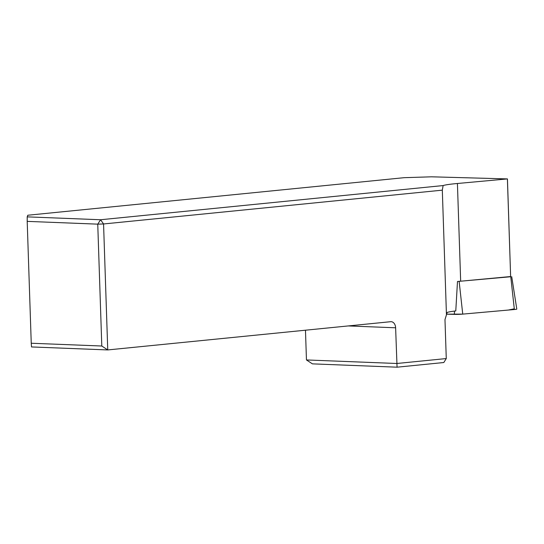 <?xml version="1.0" encoding="UTF-8"?>
<svg xmlns="http://www.w3.org/2000/svg" width="544" height="544" viewBox="0 0 544 544"><rect width="100%" height="100%" fill="white"/><g stroke="black" fill="none" stroke-linecap="round" stroke-linejoin="round"><path stroke-width="0.82" d="M446.27 358.557L443.816 362.522L397.059 367.186L312.406 363.861L306.456 359.944L396.807 363.494L446.27 358.557L444.978 319.614L447.182 312.446A41.154 2.856 178.1 0 1 455.777 310.93L457.49 281.5L510.68 276.536M446.44 314.52L442.313 190.155L103.564 223.965L107.746 349.935L31.518 346.943L31.246 343.244L101.796 346.018L97.75 224.148L27.2 221.374L27.207 216.866L100.579 219.749L443.129 185.565L442.313 190.155M27.207 216.866L27.764 215.24L404.178 177.677L431.508 176.814L507.443 178.915L457.422 183.498A41.154 2.856 -1.9 0 0 443.129 185.565M507.402 179.051L510.639 276.753L460.666 281.2A41.154 2.856 -1.9 0 0 457.49 281.5M507.443 178.915L510.639 276.753M101.796 346.018L107.746 349.935L390.66 321.701A6.582 4.746 -87.8 0 1 391.136 321.688A6.582 4.746 -87.8 0 1 395.624 327.794L397.059 367.186M100.579 219.749L97.75 224.148L103.564 223.965L100.579 219.749M31.246 343.244L27.2 221.374M306.456 359.944L305.47 330.201M511.714 276.644L516.8 309.08A6.535 0.456 178.1 0 1 514.366 309.516L462.74 314.112A6.535 0.456 178.1 0 1 454.349 314.378L446.468 314.16L462.754 314.112L508.3 310.06L514.291 308.808M457.422 183.498L460.666 281.2M395.624 327.794L348.262 325.931M459.143 281.411L462.74 314.112M514.366 309.516L510.775 276.814M454.349 314.378L454.505 311.08"/></g></svg>
